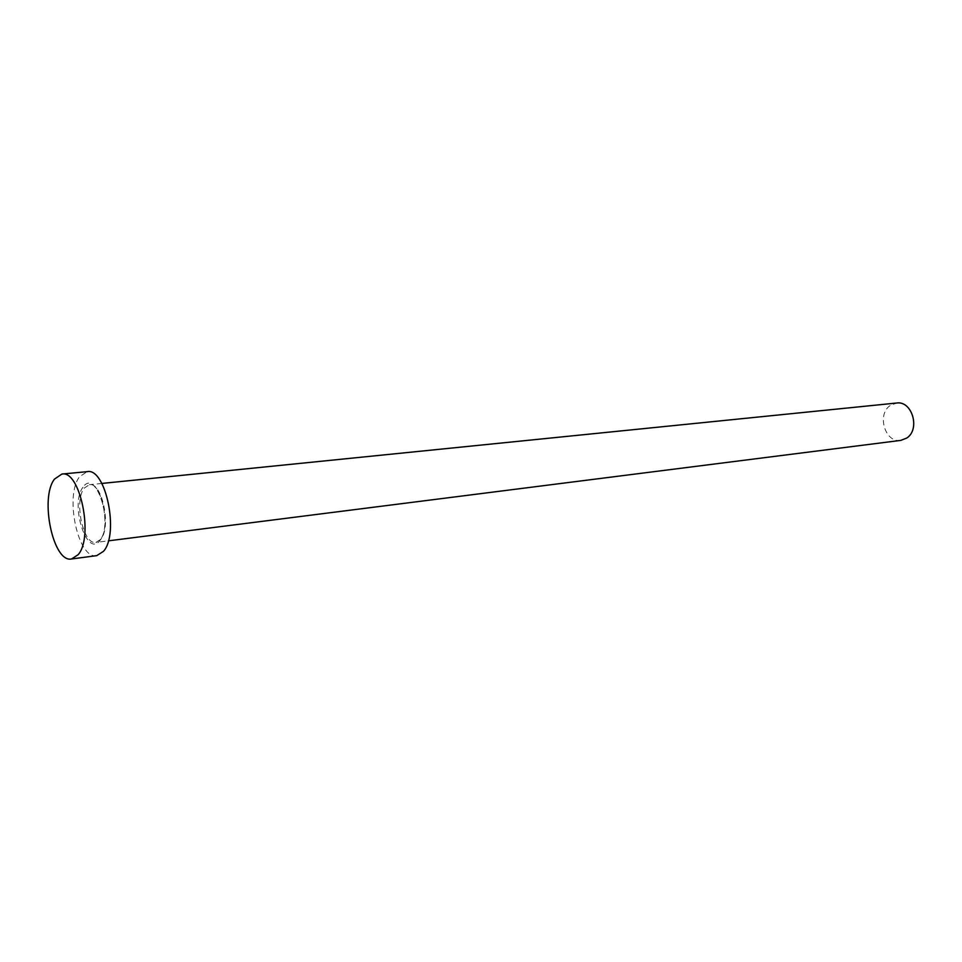 <?xml version="1.0" encoding="UTF-8"?>
<svg xmlns="http://www.w3.org/2000/svg" width="962" height="962" viewBox="0 0 962 962"><rect width="100%" height="100%" fill="white"/><g stroke="black" fill="none" stroke-linecap="round" stroke-linejoin="round"><path stroke-width="0.72" stroke-dasharray="4.81 3.61" d="M900.841 440.38C885.148 443.241 876.466 414.466 890.235 405.507L896.584 403.03M96.741 555.639C78.054 559.86 64.31 495.334 79.666 476.623L87.169 471.657M83.033 487.229C69.613 503.619 86.808 558.585 99.964 540.488C114.117 524.254 95.803 467.532 83.033 487.229M100.661 539.417L95.972 542.412C83.141 545.334 73.677 500.757 84.319 488.047L89.394 484.704C102.176 481.77 111.652 527.368 100.661 539.417M101.84 483.441L89.394 484.704C101.142 481.289 111.087 527.777 100.288 539.55L95.972 542.412L108.381 540.836"/><path stroke-width="1.44" d="M101.84 483.441L896.584 403.03C912.168 400.432 920.586 429.449 906.673 438.083L900.841 440.38L108.381 540.836M61.881 474.062L87.169 471.657C105.736 467.364 119.516 534.078 103.427 551.382L96.741 555.639L71.561 558.97C53.199 563.179 39.478 497.943 54.521 479.076L61.881 474.062C80.135 469.781 93.915 537.265 78.126 554.701L71.561 558.97"/></g></svg>
